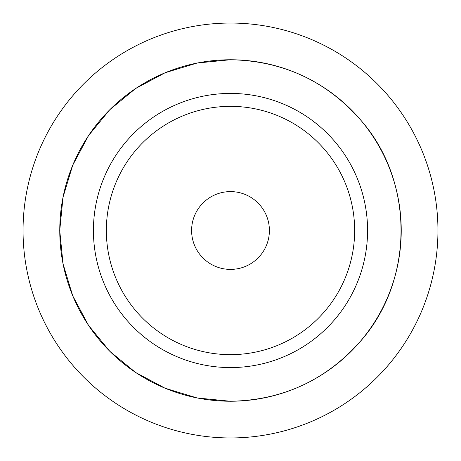 <?xml version="1.0" encoding="UTF-8"?>
<svg xmlns="http://www.w3.org/2000/svg" width="461" height="461" viewBox="0 0 461 461"><rect width="100%" height="100%" fill="white"/><g stroke="black" fill="none" stroke-linecap="round" stroke-linejoin="round"><path stroke-width="0.69" d="M230.5 437.95A207.45 207.45 0 0 0 437.95 230.5A207.45 207.45 0 0 0 230.5 23.05A207.45 207.45 0 0 0 23.05 230.5A207.45 207.45 0 0 0 230.5 437.95M230.5 269.397A38.897 38.897 0 0 0 269.397 230.5A38.897 38.897 0 0 0 230.5 191.603A38.897 38.897 0 0 0 191.603 230.5A38.897 38.897 0 0 0 230.5 269.397M230.5 59.763A170.737 170.737 0 0 1 401.237 230.5A170.737 170.737 0 0 1 230.5 401.237A170.737 170.737 0 0 1 59.763 230.5A170.737 170.737 0 0 1 230.5 59.763M230.5 367.578A137.078 137.078 0 0 1 93.422 230.5A137.078 137.078 0 0 1 230.5 93.422A137.078 137.078 0 0 1 367.578 230.5A137.078 137.078 0 0 1 230.5 367.578M230.5 106.347A124.153 124.153 0 0 1 354.653 230.5A124.153 124.153 0 0 1 230.5 354.653A124.153 124.153 0 0 1 106.347 230.5A124.153 124.153 0 0 1 230.5 106.347M230.5 59.74C283.561 60.817 327.414 81.453 362.069 121.652C414.67 182.781 413.897 281.106 360.346 341.399C325.8 380.302 282.518 400.257 230.5 401.26L197.187 397.976L165.153 388.26L135.632 372.482L109.758 351.247L88.524 325.368L72.74 295.847L63.024 263.819L59.74 230.506L63.024 197.193L72.74 165.159L88.518 135.638L109.753 109.758L135.626 88.524L165.147 72.74L197.187 63.024L230.5 59.74"/></g></svg>
